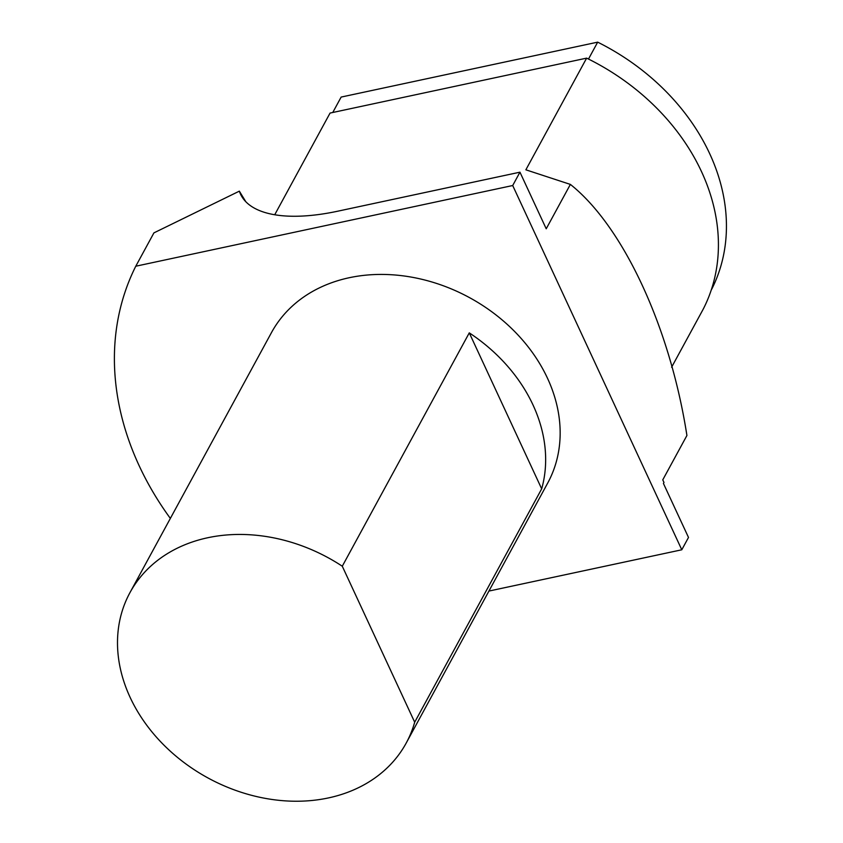 <?xml version="1.0" encoding="UTF-8"?>
<svg xmlns="http://www.w3.org/2000/svg" width="843" height="843" viewBox="0 0 843 843"><rect width="100%" height="100%" fill="white"/><g stroke="black" fill="none" stroke-linecap="round" stroke-linejoin="round"><path stroke-width="1.26" d="M414.693 722.209L342.279 566.222A157.272 125.438 -151.4 0 0 129.938 592.671L271.446 332.648A157.272 125.438 28.6 0 1 469.551 297.653A157.272 125.438 28.6 0 1 547.729 483.007L406.221 743.031A157.272 125.438 -151.4 0 0 414.693 722.209L541.68 488.856L469.277 332.869A157.272 125.438 28.6 0 1 541.68 488.856M129.938 592.671A157.272 125.438 -151.4 0 0 161.751 742.904A157.272 125.438 -151.4 0 0 328.454 797.921A157.272 125.438 -151.4 0 0 406.221 743.031M342.279 566.222L469.277 332.869M170.349 518.413A308.306 245.893 28.6 0 1 135.776 266.219L512.702 185.523L681.787 549.784L488.919 591.069M332.764 112.488L341.152 97.071L597.676 42.15A208.737 166.482 28.6 0 1 712.05 288.548L711.271 289.981M597.676 42.15L588.488 59.052M274.723 214.754L330.066 113.067L586.633 58.135A210.782 168.115 28.6 0 1 703.178 309.223L671.608 367.232M135.776 266.219L153.921 232.879L239.349 191.15L245.819 201.73M586.633 58.135L525.863 169.812L570.374 184.406L546.222 228.78L519.952 172.183L512.702 185.523M681.787 549.784L688.499 537.444L663.43 483.46L663.978 482.459L662.767 479.857L686.919 435.483C670.006 326.715 622.945 226.093 570.374 184.406M519.952 172.183L337.822 211.182A157.293 64.584 155.1 0 1 240.497 194.069A157.293 64.584 155.1 0 1 239.349 191.15"/></g></svg>
